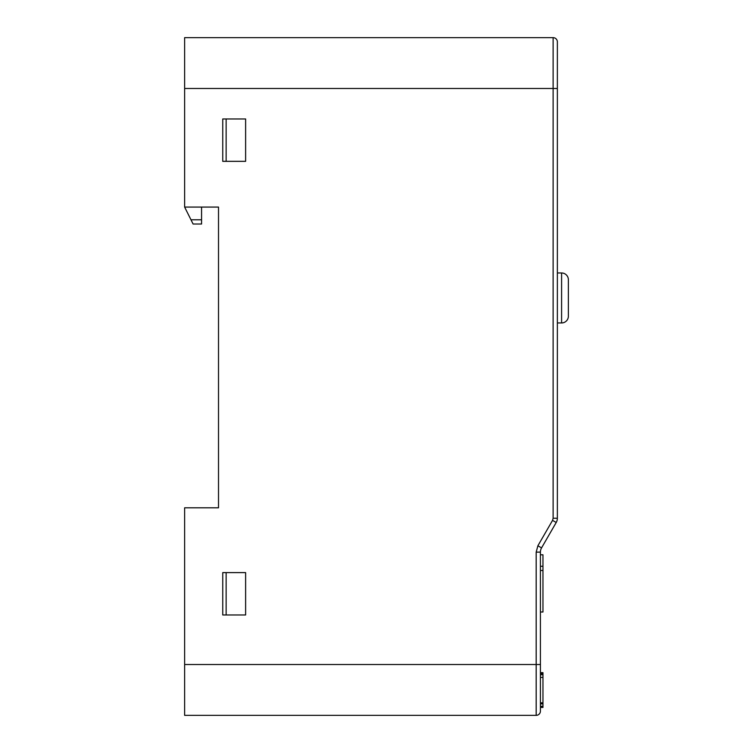 <?xml version="1.0" encoding="UTF-8"?>
<svg xmlns="http://www.w3.org/2000/svg" width="753" height="753" viewBox="0 0 753 753"><rect width="100%" height="100%" fill="white"/><g stroke="black" fill="none" stroke-linecap="round" stroke-linejoin="round"><path stroke-width="1.13" d="M218.511 225.712L218.511 507.804L184.626 507.804L184.626 715.35L536.183 715.35L536.183 552.128L537.887 545.774L552.561 520.361L553.126 518.243L553.126 88.478L184.626 88.478L184.626 207.075L218.511 207.075L218.511 507.804L218.511 221.476M553.126 518.243L557.361 518.243L557.361 41.886A4.236 4.236 0 0 0 553.126 37.65L184.626 37.65L184.626 88.478M245.619 118.974L245.619 161.33L222.747 161.33L222.747 118.974L245.619 118.974L245.619 161.33L226.135 161.33L226.135 118.974L222.747 118.974L222.747 161.33L226.135 161.33M245.619 614.966L222.747 614.966L222.747 572.609L245.619 572.609L245.619 614.966L226.135 614.966L226.135 572.609L245.619 572.609L245.619 614.966M557.361 518.243A8.471 8.471 0 0 1 556.222 522.478L541.558 547.892A8.471 8.471 0 0 0 540.419 552.128L540.419 711.114A4.236 4.236 0 0 1 536.183 715.35A4.236 4.236 0 0 0 540.419 711.114M540.419 703.876L540.419 706.258L542.96 706.258L542.96 703.876L540.419 703.876L540.419 702.831L542.96 702.831L542.96 677.418L540.419 677.418M540.419 612.001L542.96 612.001L542.96 570.492L540.419 570.492M542.96 570.492L542.96 554.801L540.419 554.801M542.96 677.418L542.96 672.664L540.419 672.664M542.96 684.854L542.96 682.03M540.419 673.559L542.96 673.559L542.96 672.664M540.419 707.444L542.96 707.444L542.96 705.561M542.96 703.876L542.96 702.831M542.96 674.744L540.419 674.744M568.374 316.175A6.777 6.777 0 0 1 561.597 322.952L561.597 272.972A6.777 6.777 0 0 1 568.374 279.749L568.374 316.175L568.374 279.749M561.597 322.952L557.361 322.952M561.597 272.972L557.361 272.972M197.333 507.804L218.511 507.804M184.626 207.075L193.097 224.018L201.569 224.018L201.569 207.075M226.135 572.609L222.747 572.609L222.747 614.966L226.135 614.966M184.626 664.523L540.419 664.523M557.361 88.478L553.126 88.478L553.126 37.65M552.561 520.361L556.222 522.478M537.887 545.774L541.558 547.892M536.183 552.128L540.419 552.128M190.98 219.782L201.569 219.782M542.96 566.256L540.419 566.256M542.96 706.7L540.419 706.7"/></g></svg>
